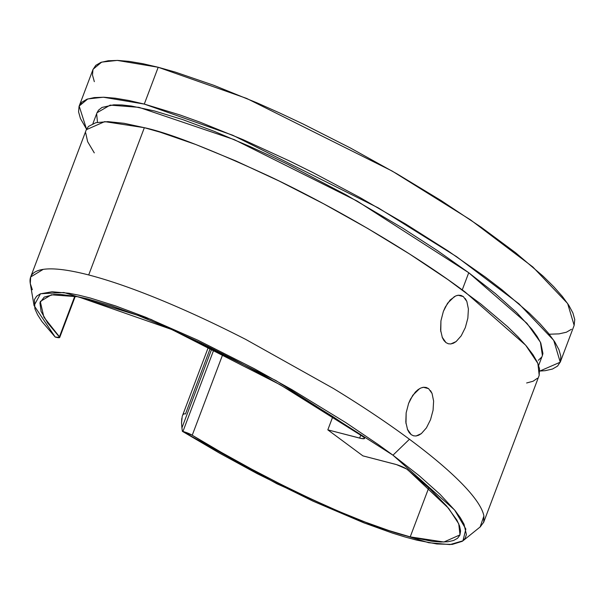 <?xml version="1.0" encoding="UTF-8"?>
<svg xmlns="http://www.w3.org/2000/svg" width="605" height="605" viewBox="0 0 605 605"><rect width="100%" height="100%" fill="white"/><g stroke="black" fill="none" stroke-linecap="round" stroke-linejoin="round"><path stroke-width="0.91" d="M450.793 343.958L448.388 343.784L445.968 342.611L448.275 343.753L450.793 343.958L453.44 343.216L456.117 341.568L450.793 343.958M461.199 335.835L456.117 341.568L461.199 335.835L465.313 327.623L461.199 335.835M467.846 318.207L465.313 327.623L467.846 318.207L468.399 309.019L467.846 318.207M463.354 296.594L461.033 295.444L458.454 295.217L460.912 295.414L463.354 296.594L458.174 295.248L463.354 296.594L466.841 301.434L465.313 298.613M416.013 435.993L413.608 435.827L411.188 434.647L413.495 435.797L416.013 435.993L418.66 435.252L421.337 433.611L416.013 435.993M426.419 427.871L421.337 433.611L426.419 427.871L430.533 419.666L426.419 427.871M433.067 410.25L430.533 419.666L433.067 410.25L433.619 401.062L433.067 410.25M428.582 388.629L426.253 387.48L423.674 387.261L426.132 387.45L428.582 388.629L423.402 387.291L428.582 388.629L432.061 393.477L430.533 390.648M43.22 269.361L30.666 276.977L30.303 283.624C28.858 275.653 33.169 270.896 43.22 269.361C53.399 267.894 68.554 269.762 88.701 274.957C68.554 269.762 53.399 267.894 43.22 269.361M30.666 276.977L86.311 129.712L104.703 121.628L144.345 127.693L88.701 274.957L144.345 127.693C168.583 132.881 210.275 149.095 269.437 176.335C327.993 203.961 408.534 249.767 465.094 291.988L525.677 345.221L537.883 363.431L539.191 375.357L483.546 522.622M480.136 526.978L483.69 522.221L483.909 515.974C482.336 507.943 475.137 497.287 462.296 484.023C449.349 470.713 431.728 455.792 409.449 439.253C387.087 422.691 361.737 405.766 333.408 388.47L245.751 339.42C215.69 324.038 187.051 310.751 159.818 299.558C132.654 288.419 108.945 280.221 88.701 274.957C108.945 280.221 132.654 288.419 159.818 299.558C187.051 310.751 215.69 324.038 245.751 339.42L333.408 388.47C361.737 405.766 387.087 422.691 409.449 439.253C431.728 455.792 449.349 470.713 462.296 484.023C475.137 497.287 482.336 507.943 483.909 515.974L480.136 526.978M468.399 309.019L466.841 301.434M456.934 295.497L458.454 295.217L455.694 295.928L450.15 300.004L445.295 307.053L443.374 311.401L440.932 320.832L440.599 330.08L442.384 337.734L443.987 340.585L445.968 342.611L442.134 337.129M433.619 401.062L432.061 393.477M422.154 387.54L423.674 387.261L420.921 387.971L418.115 389.582L415.378 392.04L410.515 399.096L408.594 403.437L406.152 412.867L405.819 422.116L407.604 429.769L409.207 432.62L411.188 434.647L407.362 429.164M94.327 81.667L92.489 75.035L92.966 69.583L95.764 65.363L100.854 62.406L108.182 60.757L117.688 60.417L129.266 61.4L142.81 63.691L158.2 67.268L144.285 104.083L103.342 97.224L87.74 98.948L79.172 106.072L86.538 129.168L80.42 118.482L78.574 111.849L79.058 106.397L81.856 102.177L86.938 99.228L94.274 97.571L103.773 97.231L115.351 98.214L128.903 100.506L144.285 104.083L179.965 114.95L199.907 122.127L243.059 139.649L289.16 160.809L312.762 172.493L359.937 197.532L405.562 223.979L447.897 250.818L485.301 277.014L501.696 289.553L529.088 312.914L539.826 323.516L548.44 333.249L554.853 342.037L558.997 349.781L560.835 356.413L560.359 361.866L557.56 366.085L552.471 369.035L545.143 370.691L539.826 371.046L560.245 362.191L553.719 340.32L518.878 303.74L456.556 256.641L378.238 207.87L232.736 135.24L144.285 104.083L158.2 67.268L246.651 98.426L392.153 171.049L470.463 219.827L532.793 266.926L567.634 303.506L574.153 325.369L574.75 319.591L572.905 312.966L568.76 305.223L562.347 296.435L553.734 286.702L543.003 276.099L515.611 252.739L481.217 227.246L441.158 200.595L396.963 173.832L350.34 147.96L303.067 123.987L279.76 113.006L256.974 102.835L213.822 85.313L175.276 72.093L158.2 67.268L117.249 60.409L101.655 62.126L93.087 69.257L79.172 106.072M30.25 283.337L34.061 305.593L40.505 293.75L63.896 292.502L150.91 319.364L275.986 380.59L392.97 455.194L409.449 439.253L392.97 455.194L454.605 509.985L465.85 529.065L462.961 540.809L449.991 544.591L428.748 542.723L365.049 523.295L277.029 483.826L182.377 431.335L181.923 427.886L182.377 431.335L182.944 431.478L213.973 349.365L182.944 431.478A7.994 1.399 20.7 0 1 192.231 435.237L222.973 353.88L192.231 435.237L182.377 431.335L219.358 453.039L257.246 473.677L313.035 501.167L363.597 522.728L392.395 533.081L405.153 537.021L416.777 540.144L436.818 543.971L452.222 544.424L462.318 541.293L465.132 538.359L466.394 534.525L464.02 524.225L460.397 517.835L455.172 510.696L440.069 494.338L419.114 475.643L392.97 455.194L378.178 444.493L345.735 422.57L291.86 389.62L254.108 368.604L197.82 340.184L145.888 317.322L115.842 306.009L90.153 297.993L78.983 295.21L68.864 293.228L52.045 291.769L40.323 293.833L36.618 296.238L34.447 299.551L34.908 308.845L37.593 314.766L41.889 321.474L55.199 337.053L59.736 337.409L47.651 322.904L41.095 311.462L39.93 302.787L44.203 297.093L53.8 294.529L60.515 294.438L77.584 296.669L87.823 298.968L111.38 305.858L138.522 315.651L168.545 328.099L200.686 342.869L234.097 359.589L267.924 377.822L301.29 397.107L333.34 416.928L364.066 437.43L364.293 438.64L361.223 438.466L327.819 429.86L362.909 455.867L396.494 464.61L406.689 469.026L429.973 488.931L446.558 505.893L456.873 520.058L459.566 525.942L460.579 530.971L459.913 535.092L457.569 538.276L453.568 540.499L447.934 541.755L440.72 542.012L431.978 541.278L410.22 536.877C362.471 525.579 265.406 480.317 192.231 435.237L221.627 452.532L251.612 469.125L281.567 484.681L310.879 498.875L338.951 511.437L365.216 522.092L389.136 530.63L410.22 536.877L428.764 487.804L410.22 536.877L443.911 542.019L460.004 534.865L458.726 523.779L448.66 508.382L407.649 469.707A9.998 1.754 20.7 0 0 394.725 464.111L362.909 455.867L327.819 429.86L332.833 416.603L327.819 429.86L359.635 438.103L360.777 435.093L359.635 438.103A9.998 1.754 20.7 0 0 364.603 438.383L364.603 438.383A9.998 1.754 20.7 0 0 363.234 436.787L280.16 384.742L171.744 329.506L78.128 296.775L51.387 294.794L40.323 301.471M538.321 360.3L541.445 357.351M542.383 355.558L542.919 353.479L540.794 343.027L537.195 336.539L531.954 329.271L516.678 312.619L495.382 293.576L468.739 272.726L437.536 250.689L402.733 228.153L346.128 194.886L287.768 164.318L268.643 155.107L249.925 146.501L214.374 131.391L182.271 119.45L154.419 110.942L131.398 106.026L121.847 104.952L113.71 104.824L101.973 107.448L98.494 110.201L96.997 112.787M96.664 113.876L97.465 122.339M571.475 329.271L566.386 332.221L559.05 333.869L549.552 334.21M210.54 347.663L185.485 413.971A7.994 1.399 -159.3 0 1 185.425 413.941L183.897 413.812L182.861 414.886M34.061 305.593L55.199 337.053L55.766 337.197A7.994 1.399 20.7 0 0 59.736 337.424A7.994 1.399 20.7 0 0 59.449 336.796L43.893 317.171L40.293 301.555M74.808 296.148L59.449 336.796L74.808 296.148M181.923 427.886L211.969 348.374L181.923 427.886L181.545 422.978L181.923 427.886M181.787 418.509L181.545 422.978L182.196 416.527M92.898 123.632L97.012 112.749L110.163 105.119L138.999 107.35L234.294 139.642L357.147 201.072L468.739 272.726L462.25 289.893L468.739 272.726L526.947 323.32L540.424 342.233L542.405 355.506L538.654 365.42M539.176 375.402L539.554 368.71L537.346 362.236L532.982 354.704L526.494 346.181L517.948 336.766L507.421 326.534L480.869 304.035L447.859 279.563L409.653 254.047L367.727 228.478L323.683 203.832L279.223 181.061L236.048 161.028L195.823 144.519L160.091 132.162L144.345 127.693L124.161 123.314L107.909 121.628L95.923 122.671L88.466 126.422L86.265 129.833M85.683 132.805L87.634 141.683L94.282 152.876M526.637 382.98L533.081 381.241L537.414 378.261M32.337 289.727L30.303 283.624L32.33 289.719M405.993 423.659L406.152 412.867L408.594 403.437L412.799 395.262L419.673 388.576M440.773 331.623L440.932 320.832L443.374 311.401L447.579 303.226L454.453 296.533M560.245 362.191L574.153 325.369M182.438 415.786L208.551 346.688M59.736 337.416L75.3 296.238M462.961 540.809L480.559 526.637"/></g></svg>
